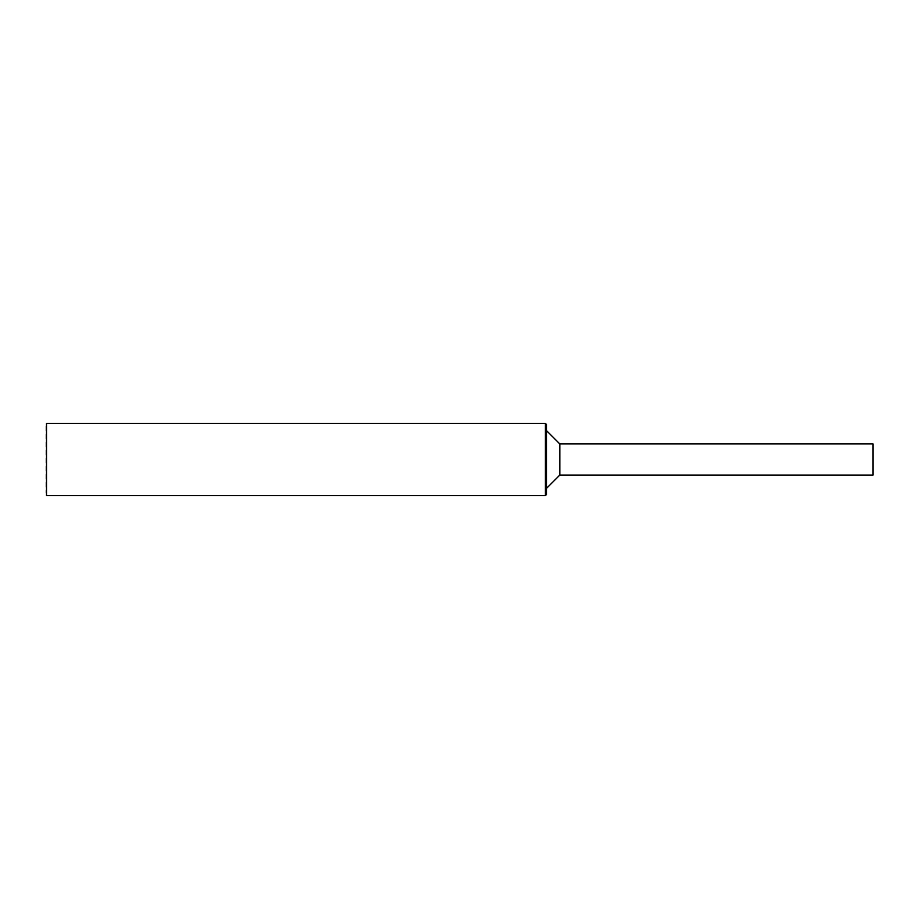 <?xml version="1.0" encoding="UTF-8"?>
<svg xmlns="http://www.w3.org/2000/svg" width="919" height="919" viewBox="0 0 919 919"><rect width="100%" height="100%" fill="white"/><g stroke="black" fill="none" stroke-linecap="round" stroke-linejoin="round"><path stroke-width="0.69" stroke-dasharray="4.59 3.45" d="M546.495 494.502L546.495 424.498M545.381 423.395L545.381 495.605M559.82 475.054L559.82 443.946M873.05 475.054L873.05 443.946M46.501 495.605L46.501 423.395M546.495 459.5L546.495 430.609L546.495 459.5M45.95 426.163L45.95 492.837M46.501 459.5L46.501 492.837L46.501 459.5"/><path stroke-width="1.38" d="M545.381 423.395L546.495 424.498L546.495 494.502L545.381 495.605L545.381 423.395L46.501 423.395L46.501 495.605L545.381 495.605M559.82 475.054L873.05 475.054L873.05 443.946L559.82 443.946L559.82 475.054L546.495 488.391M46.501 492.837L46.501 426.163M559.82 443.946L546.495 430.609"/></g></svg>
